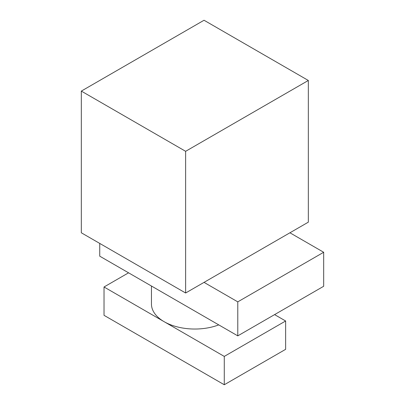 <?xml version="1.0" encoding="UTF-8"?>
<svg xmlns="http://www.w3.org/2000/svg" width="405" height="405" viewBox="0 0 405 405"><rect width="100%" height="100%" fill="white"/><g stroke="black" fill="none" stroke-linecap="round" stroke-linejoin="round"><path stroke-width="0.61" d="M204.034 282.376L185.627 293.002L81.324 232.789L81.324 91.095L204.034 20.25L308.337 80.468L308.337 222.158L204.034 282.376L237.781 301.862L323.676 252.269L289.929 232.789M185.627 293.002L185.627 151.313L81.324 91.095M185.627 151.313L308.337 80.468M323.676 252.269L323.676 286.274L237.781 335.867L99.731 256.168L99.731 243.415M237.781 301.862L237.781 335.867M218.756 324.881A43.386 25.049 180 0 1 164.152 321.697A43.386 25.049 180 0 1 151.445 303.988L151.445 286.021M104.029 286.983L104.029 315.323L224.279 384.75L224.279 356.41L104.029 286.983L128.567 272.813M224.279 356.41L285.636 320.988L274.59 314.614M224.279 384.75L285.636 349.328L285.636 320.988"/></g></svg>
